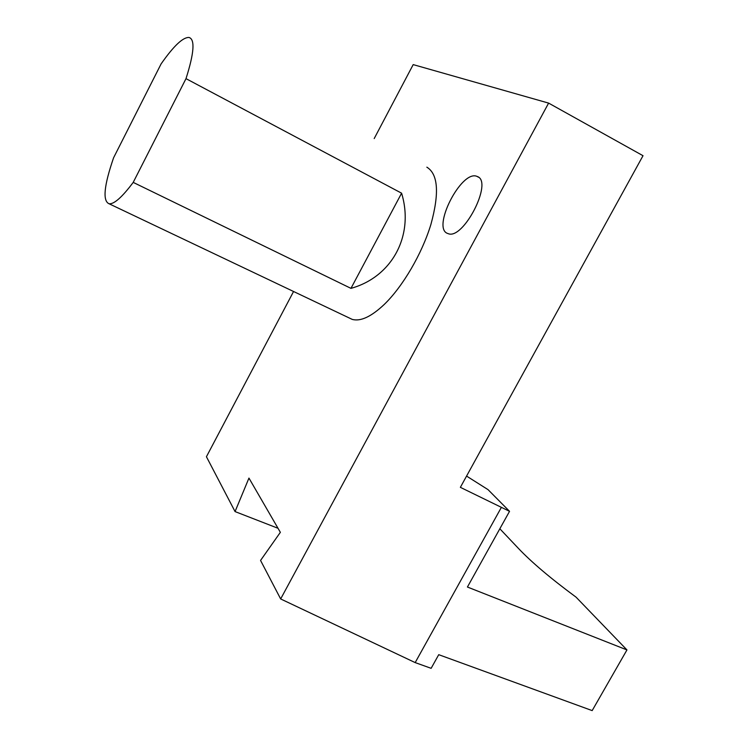 <?xml version="1.0" encoding="UTF-8"?>
<svg xmlns="http://www.w3.org/2000/svg" width="748" height="748" viewBox="0 0 748 748"><rect width="100%" height="100%" fill="white"/><g stroke="black" fill="none" stroke-linecap="round" stroke-linejoin="round"><path stroke-width="1.12" d="M477.374 176.537C493.437 181.82 463.003 240.744 447.987 233.563C431.044 229.075 461.236 169.394 476.972 176.378L477.374 176.537M426.846 167.169C438.132 174.088 439.487 193.171 430.913 224.409C421.975 253.862 402.742 286.643 384.163 304.529C371.167 316.759 360.508 321.705 352.186 319.377L348.83 317.778M278.013 528.284L235.059 511.585L248.953 478.094L280.36 532.333L260.556 560.439L280.659 598.952L548.611 103.102L413.195 64.608L374.196 138.567M235.059 511.585L206.429 456.738L293.562 291.496M350.962 288.363L133.209 182.39C122.074 197.229 114.023 204.354 109.058 203.755C102.485 200.95 104 185.626 113.593 157.763L161.091 63.917C173.704 45.89 183.036 37.082 189.085 37.475C195.153 39.364 194.125 53.089 186 78.643L401.601 193.19C414.429 235.527 392.083 276.984 350.962 288.363L401.601 193.19M280.659 598.952L415.177 662.597L431.138 668.319L438.73 654.678L592.173 710.6L626.955 649.928L576.091 597.185C550.621 578.372 531.37 562.075 518.327 548.293L499.832 528.761M548.611 103.102L643.018 155.706L460.366 487.341L509.538 511.323L488.014 489.622L466.565 476.083M626.955 649.928L467.425 587.03L509.538 511.323M415.177 662.597L501.179 507.724M186 78.643L133.209 182.39M352.186 319.377L109.058 203.755M476.972 176.378L478.468 177.201"/></g></svg>
